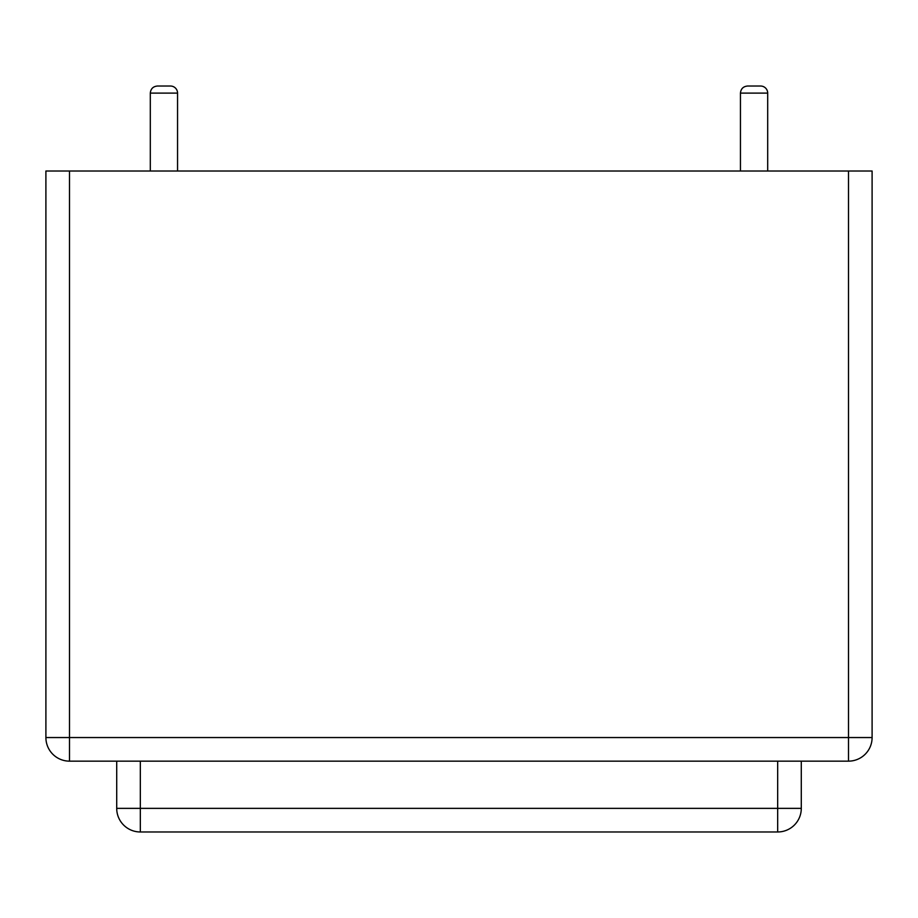 <?xml version="1.0" encoding="UTF-8"?>
<svg xmlns="http://www.w3.org/2000/svg" width="918" height="918" viewBox="0 0 918 918"><rect width="100%" height="100%" fill="white"/><g stroke="black" fill="none" stroke-linecap="round" stroke-linejoin="round"><path stroke-width="1.38" d="M767.689 171.012L767.689 93.108A7.08 7.08 0 0 0 760.609 86.028L747.539 86.028C743.236 86.453 740.872 88.805 740.447 93.108C740.872 88.805 743.236 86.453 747.539 86.028C743.236 86.453 740.872 88.805 740.447 93.108C740.872 88.805 743.236 86.453 747.539 86.028C743.236 86.453 740.872 88.805 740.447 93.108L740.447 171.012M767.689 93.108A7.08 7.08 0 0 0 760.609 86.028A7.08 7.08 0 0 1 767.689 93.108A7.08 7.08 0 0 0 760.609 86.028A7.08 7.08 0 0 1 767.689 93.108L740.447 93.108M177.553 171.012L177.553 93.108A7.08 7.08 0 0 0 170.461 86.028L157.391 86.028C153.088 86.453 150.724 88.805 150.311 93.108L150.311 171.012M177.553 93.108A7.08 7.08 0 0 0 170.461 86.028A7.08 7.08 0 0 1 177.553 93.108A7.08 7.08 0 0 0 170.461 86.028A7.08 7.08 0 0 1 177.553 93.108L150.311 93.108M116.712 761.148L116.712 808.368A23.604 23.604 0 0 0 140.328 831.972L777.672 831.972A23.604 23.604 0 0 0 801.288 808.368A23.604 23.604 0 0 1 777.672 831.972L777.672 808.368L801.288 808.368L801.288 761.148M69.504 761.148L848.496 761.148A23.604 23.604 0 0 0 872.1 737.544A23.604 23.604 0 0 1 848.496 761.148L848.496 737.544L872.1 737.544L872.1 171.012L848.496 171.012L848.496 737.544L69.504 737.544L69.504 761.148A23.604 23.604 0 0 1 45.9 737.544A23.604 23.604 0 0 0 69.504 761.148M69.504 171.012L69.504 737.544L45.9 737.544L45.9 171.012L848.496 171.012M140.328 761.148L140.328 831.972A23.604 23.604 0 0 1 116.712 808.368L777.672 808.368L777.672 761.148"/></g></svg>
